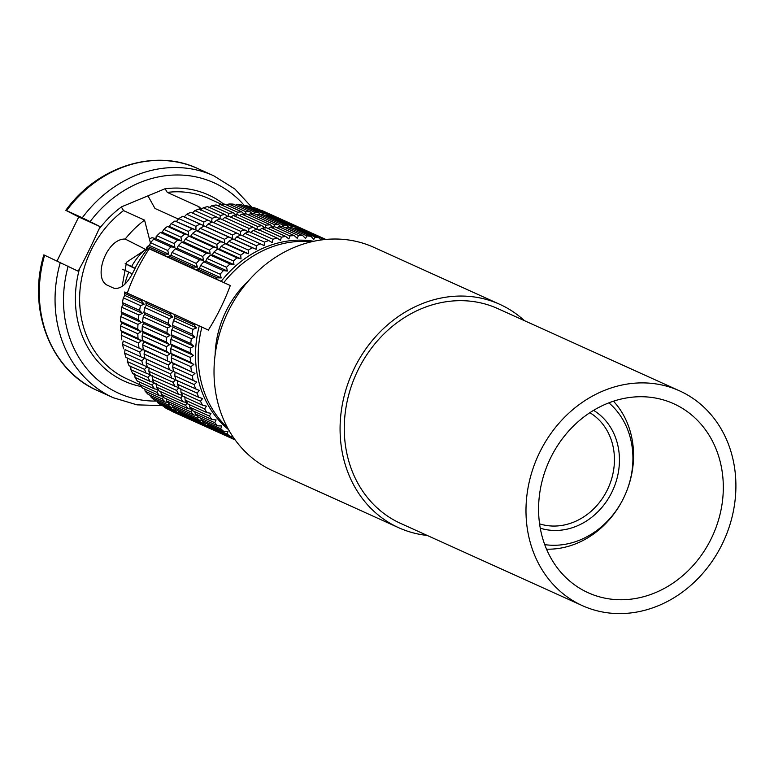 <?xml version="1.0" encoding="UTF-8"?>
<svg xmlns="http://www.w3.org/2000/svg" width="774" height="774" viewBox="0 0 774 774"><rect width="100%" height="100%" fill="white"/><g stroke="black" fill="none" stroke-linecap="round" stroke-linejoin="round"><path stroke-width="1.16" d="M125.523 263.828L135.111 268.607M157.199 235.499L156.077 236.815A55.012 47.659 -65.7 0 1 156.503 236.67M156.077 236.815L156.203 237.299M149.411 238.972L151.936 237.676L155.603 238.547L153.726 239.118A110.024 95.308 -65.7 0 0 150.533 242.717L149.459 245.474L147.573 246.326A110.024 95.308 -65.7 0 0 146.721 247.419L149.159 248.831C139.997 262.841 132.673 277.692 127.207 293.365M125.165 263.644L131.609 266.488A56.85 49.246 -65.7 0 1 145.144 249.586M124.933 284.145A56.85 49.246 -65.7 0 1 128.832 272.119L122.379 269.284M131.609 266.488L135.073 268.239M132.17 273.812L128.832 272.119M544.722 544.615A80.157 69.437 114.3 0 0 580.307 539.875A80.157 69.437 114.3 0 0 631.062 476.358A80.157 69.437 114.3 0 0 608.857 402.848M593.581 410.355A65.016 56.328 -65.7 0 1 618.707 470.176A65.016 56.328 -65.7 0 1 576.756 526.078A65.016 56.328 -65.7 0 1 540.271 528.187M546.521 549.172A86.446 74.885 114.3 0 0 576.814 543.358A86.446 74.885 114.3 0 0 613.472 401.203M524.404 320.649A122.602 106.202 114.3 0 0 499.772 304.327A122.602 106.202 114.3 0 0 420.553 304.327A122.602 106.202 114.3 0 0 340.705 416.025A122.602 106.202 114.3 0 0 398.697 527.723A122.602 106.202 114.3 0 0 427.219 535.444M499.772 304.327L373.716 247.293A122.602 106.202 114.3 0 0 294.507 247.293A122.602 106.202 114.3 0 0 214.65 358.991A122.602 106.202 114.3 0 0 272.642 470.689L398.697 527.723M589.856 412.706A61.301 53.106 -65.7 0 1 613.763 469.092A61.301 53.106 -65.7 0 1 574.192 521.918A61.301 53.106 -65.7 0 1 539.575 523.843M197.98 168.645A121.808 105.525 114.3 0 0 66.574 210.644L82.305 217.765A121.808 105.525 -65.7 0 1 213.721 175.766L197.98 168.645C155.032 148.182 97.447 166.304 65.809 210.335L78.735 216.972L57.112 260.838M178.378 219.052L154.964 208.458L147.94 195.851M150.437 242.968L144.564 220.116A99.024 85.779 114.3 0 0 125.195 239.05C106.589 238.324 92.377 278.185 107.47 285.306L107.218 285.18M199.557 209.261L198.908 206.716L167.29 192.407L165.075 188.73L121.325 206.919L123.54 210.596L144.564 220.116M198.908 206.716L201.608 209.164M148.076 248.202A99.024 85.779 114.3 0 0 134.473 269.449C128.194 282.994 121.431 289.292 114.194 288.344L107.47 285.306M78.735 216.972L100.204 226.676L98.869 229.375C90.897 246.848 84.463 259.89 79.577 268.52L78.242 271.219L43.847 254.878C27.032 310.045 51.152 370.862 97.553 390.609A121.808 105.525 114.3 0 1 44.611 255.188M149.159 248.831L230.304 285.538C224.412 301.27 217.088 316.121 208.351 330.082L174.856 314.621A110.024 95.308 -65.7 0 0 174.508 315.966L194.022 324.799A110.024 95.308 -65.7 0 1 194.371 323.455M193.045 420.659L192.803 420.717A110.024 95.308 -65.7 0 1 190.394 419.672L173.231 411.913A110.024 95.308 -65.7 0 1 171.78 411.236L171.644 410.975M185.983 417.031L168.132 409.388A110.024 95.308 -65.7 0 1 164.456 407.288L164.098 406.476M179.52 412.697L178.165 412.842L161.011 405.073A110.024 95.308 -65.7 0 1 157.548 402.606L157.064 401.3M173.444 407.743L171.48 407.821L154.316 400.052A110.024 95.308 -65.7 0 1 151.104 397.236L150.582 395.475M167.803 402.199L165.278 402.122L148.124 394.363A110.024 95.308 -65.7 0 1 145.173 391.218L144.68 389.041M162.627 396.104L159.618 395.795L142.455 388.035A110.024 95.308 -65.7 0 1 139.794 384.591L139.397 382.046M159.618 395.795A110.024 95.308 -65.7 0 1 156.958 392.35L158.544 389.593L154.529 388.896L137.375 381.127A110.024 95.308 -65.7 0 1 135.024 377.412L134.695 373.697M154.529 388.896A110.024 95.308 -65.7 0 1 152.178 385.171L154.026 382.433L150.069 381.456L132.905 373.697A110.024 95.308 -65.7 0 1 130.883 369.73L130.806 366.063M150.069 381.456A110.024 95.308 -65.7 0 1 148.037 377.489L150.127 374.81L129.094 365.792A110.024 95.308 -65.7 0 1 127.41 361.603L127.575 358.023M146.247 373.552A110.024 95.308 -65.7 0 1 144.574 369.372L146.896 366.77L125.959 357.472A110.024 95.308 -65.7 0 1 124.633 353.099L125.03 349.625L144.351 358.362L125.03 349.625M123.53 348.803A110.024 95.308 -65.7 0 1 122.573 344.285L123.182 340.928L142.513 349.674L123.182 340.928M121.828 339.854A110.024 95.308 -65.7 0 1 121.247 335.219L122.06 332.007L141.39 340.753L138.024 338.461L120.86 330.692L122.06 332.007M120.86 330.692A110.024 95.308 -65.7 0 1 120.657 325.97L121.663 322.932L140.984 331.678L137.791 329.153L120.638 321.384L121.663 322.932M120.638 321.384A110.024 95.308 -65.7 0 1 120.812 316.614L121.992 313.76L141.323 322.506L138.314 319.768L121.16 311.999L121.992 313.76M121.16 311.999A110.024 95.308 -65.7 0 1 121.712 307.22L123.047 304.579L142.377 313.315L139.581 310.384L122.418 302.615L123.047 304.579M122.418 302.615A110.024 95.308 -65.7 0 1 123.347 297.864L124.827 295.436L144.157 304.182L141.574 301.067L124.421 293.298L124.827 295.436M124.421 293.298A110.024 95.308 -65.7 0 1 124.769 291.953L141.923 299.722A110.024 95.308 -65.7 0 0 141.574 301.067M156.928 235.77L155.603 238.547L174.924 247.293L174.092 243.539L156.928 235.77A110.024 95.308 -65.7 0 1 160.373 232.461L162.211 232.171L181.542 240.917L180.961 237.173L163.798 229.404L162.211 232.171M163.798 229.404A110.024 95.308 -65.7 0 1 167.465 226.405L169.245 226.405L188.575 235.151L188.246 231.426L171.093 223.667L169.245 226.405M171.093 223.667A110.024 95.308 -65.7 0 1 174.943 220.996L195.977 230.023L195.899 226.356L178.736 218.597L176.646 221.277M178.736 218.597A110.024 95.308 -65.7 0 1 182.751 216.285L203.688 225.582L203.843 221.993L186.689 214.234L184.357 216.836M186.689 214.234A110.024 95.308 -65.7 0 1 190.83 212.299L211.65 221.857L212.037 218.374L194.884 210.615L192.329 213.111M146.721 247.419L192.494 268.123A110.024 95.308 -65.7 0 1 193.345 267.04L197.399 267.165L196.306 263.431A110.024 95.308 -65.7 0 1 199.499 259.822L203.543 260.238L202.711 256.484A110.024 95.308 -65.7 0 1 206.145 253.166L210.16 253.862L209.58 250.118A110.024 95.308 -65.7 0 1 213.237 247.119L217.194 248.096L216.865 244.381A110.024 95.308 -65.7 0 1 220.716 241.711L224.595 242.968L224.508 239.301A110.024 95.308 -65.7 0 1 228.523 236.999L232.306 238.527L232.461 234.938A110.024 95.308 -65.7 0 1 236.602 233.003L240.269 234.803L240.656 231.32L216.352 220.329A110.024 95.308 -65.7 0 1 220.6 218.781L248.425 231.823L249.034 228.465L224.731 217.475A110.024 95.308 -65.7 0 1 229.046 216.323L253.34 227.324L256.707 229.617L257.519 226.405L233.226 215.414A110.024 95.308 -65.7 0 1 237.57 214.669L261.873 225.669L265.056 228.195L266.072 225.157L241.769 214.156A110.024 95.308 -65.7 0 1 246.113 213.827L270.416 224.828L272.69 226.908M236.602 233.003L212.308 222.012A110.024 95.308 -65.7 0 0 208.158 223.947L205.836 226.55L232.306 238.527M242.417 235.77L244.971 233.274L264.495 242.107L264.098 245.581L240.917 234.957A110.024 95.308 -65.7 0 0 236.776 236.892L256.3 245.726A110.024 95.308 -65.7 0 1 260.441 243.791M221.954 219.845L224.731 217.475M230.236 217.639L233.226 215.414M239.572 215.578L241.769 214.156M248.309 214.824L250.302 213.721A110.024 95.308 -65.7 0 1 254.617 213.808L278.911 224.808L280.701 226.676M257.036 214.911L258.748 214.098A110.024 95.308 -65.7 0 1 263.005 214.611L287.299 225.602L288.605 227.169M265.705 215.83L267.059 215.298A110.024 95.308 -65.7 0 1 271.21 216.217L295.513 227.208L296.355 228.378M274.257 217.591L275.167 217.3A110.024 95.308 -65.7 0 1 279.191 218.626L303.901 230.284M282.636 220.184L283.003 220.097A110.024 95.308 -65.7 0 1 285.413 221.141L309.716 232.132A110.024 95.308 -65.7 0 1 311.167 232.81L311.332 233.119M168.2 257.132A110.024 95.308 -65.7 0 1 169.051 256.039L170.928 255.188L172.002 252.43A110.024 95.308 -65.7 0 1 175.205 248.831L177.072 248.261L178.407 245.493A110.024 95.308 -65.7 0 1 181.842 242.175L183.69 241.885L185.276 239.127A110.024 95.308 -65.7 0 1 188.933 236.118L190.723 236.118L192.562 233.38A110.024 95.308 -65.7 0 1 196.412 230.72L198.125 230.991L200.214 228.311A110.024 95.308 -65.7 0 1 204.22 225.998L205.836 226.55M213.798 222.825L216.352 220.329M221.664 433.604L221.422 433.663A110.024 95.308 -65.7 0 1 219.013 432.618L194.709 421.627A110.024 95.308 -65.7 0 1 193.258 420.95L193.113 420.688M214.601 429.976L189.611 419.102A110.024 95.308 -65.7 0 1 185.934 417.002L185.567 416.189M208.138 425.642L206.784 425.787L182.48 414.796A110.024 95.308 -65.7 0 1 179.026 412.319L178.533 411.013M202.062 420.688L200.098 420.766L175.795 409.765A110.024 95.308 -65.7 0 1 172.573 406.95L172.051 405.189M196.412 415.154L193.897 415.067L169.593 404.076A110.024 95.308 -65.7 0 1 166.642 400.932L166.158 398.755M191.246 409.049L188.227 408.749L163.933 397.749A110.024 95.308 -65.7 0 1 161.273 394.305L160.876 391.76M188.227 408.749A110.024 95.308 -65.7 0 1 185.567 405.305L187.163 402.538L183.148 401.841L158.844 390.851A110.024 95.308 -65.7 0 1 156.493 387.126L156.164 383.411M183.148 401.841A110.024 95.308 -65.7 0 1 180.797 398.117L182.635 395.388L178.678 394.411L154.384 383.411A110.024 95.308 -65.7 0 1 152.362 379.444L152.275 375.787M178.678 394.411A110.024 95.308 -65.7 0 1 176.656 390.435L178.746 387.755L150.572 375.506A110.024 95.308 -65.7 0 1 148.889 371.317L149.043 367.737M174.866 386.497A110.024 95.308 -65.7 0 1 173.183 382.317L175.514 379.715L147.437 367.186A110.024 95.308 -65.7 0 1 146.112 362.822L146.499 359.339L145.009 358.526A110.024 95.308 -65.7 0 1 144.051 353.999L144.661 350.641L143.306 349.577A110.024 95.308 -65.7 0 1 142.716 344.933L143.529 341.721L142.339 340.405A110.024 95.308 -65.7 0 1 142.126 335.684L143.132 332.646L142.106 331.098A110.024 95.308 -65.7 0 1 142.281 326.328L143.461 323.474L142.629 321.723A110.024 95.308 -65.7 0 1 143.18 316.943L144.525 314.292L143.896 312.338A110.024 95.308 -65.7 0 1 144.815 307.578L146.296 305.149L145.889 303.021A110.024 95.308 -65.7 0 1 146.238 301.676L170.541 312.667A110.024 95.308 -65.7 0 0 170.193 314.012L145.889 303.021M240.656 231.32A110.024 95.308 -65.7 0 1 244.903 229.772M249.034 228.465A110.024 95.308 -65.7 0 1 253.34 227.324M257.519 226.405A110.024 95.308 -65.7 0 1 261.873 225.669M266.062 225.157A110.024 95.308 -65.7 0 1 270.416 224.828M273.416 227.566L274.596 224.712L250.302 213.721M274.596 224.712A110.024 95.308 -65.7 0 1 278.911 224.808M282.229 226.714L283.052 225.089L258.748 214.098M283.052 225.089A110.024 95.308 -65.7 0 1 287.299 225.602M290.676 227.421L291.363 226.289L267.059 215.298M291.363 226.289A110.024 95.308 -65.7 0 1 295.513 227.208M298.987 228.959L299.47 228.291L275.167 217.3M299.47 228.291A110.024 95.308 -65.7 0 1 303.495 229.617M307.104 231.32L283.003 220.097M307.307 231.087A110.024 95.308 -65.7 0 1 309.716 232.132M212.037 218.374A110.024 95.308 -65.7 0 1 216.285 216.826L199.131 209.057A110.024 95.308 -65.7 0 0 194.884 210.615M216.285 216.826L219.806 218.878L220.416 215.52A110.024 95.308 -65.7 0 1 224.731 214.369L207.567 206.61A110.024 95.308 -65.7 0 0 203.262 207.761L200.485 210.131M220.416 215.52L203.262 207.761M224.731 214.369L228.098 216.672L228.911 213.46A110.024 95.308 -65.7 0 1 233.255 212.724L216.091 204.955A110.024 95.308 -65.7 0 0 211.747 205.7L208.767 207.925M228.911 213.46L211.747 205.7M233.255 212.724L236.447 215.249L237.454 212.202A110.024 95.308 -65.7 0 1 241.798 211.882L224.644 204.113A110.024 95.308 -65.7 0 0 220.29 204.442L218.094 205.865M237.454 212.202L220.29 204.442M244.797 214.621L245.977 211.766A110.024 95.308 -65.7 0 1 250.292 211.853L233.138 204.094A110.024 95.308 -65.7 0 0 228.823 204.007L226.84 205.11M245.977 211.766L228.823 204.007M253.62 213.769L254.433 212.144A110.024 95.308 -65.7 0 1 258.68 212.657L241.527 204.887A110.024 95.308 -65.7 0 0 237.279 204.384L235.567 205.197M254.433 212.144L237.279 204.384M262.057 214.475L262.744 213.343A110.024 95.308 -65.7 0 1 266.895 214.263L249.741 206.503A110.024 95.308 -65.7 0 0 245.59 205.584L244.236 206.116M262.744 213.343L245.59 205.584M270.368 216.014L270.852 215.346A110.024 95.308 -65.7 0 1 274.876 216.672L257.713 208.912A110.024 95.308 -65.7 0 0 253.688 207.587L252.779 207.877M270.852 215.346L253.688 207.587M278.485 218.374L261.525 210.383A110.024 95.308 -65.7 0 1 263.944 211.428L281.097 219.187A110.024 95.308 -65.7 0 1 282.558 219.864L282.713 220.164M278.688 218.142A110.024 95.308 -65.7 0 1 281.097 219.187M264.495 242.107A110.024 95.308 -65.7 0 1 268.733 240.559L249.218 231.726A110.024 95.308 -65.7 0 0 244.971 233.274M272.864 239.253L253.35 230.42A110.024 95.308 -65.7 0 1 257.655 229.268L277.179 238.102A110.024 95.308 -65.7 0 0 272.864 239.253L272.255 242.61L268.733 240.559M281.359 237.192L261.835 228.359A110.024 95.308 -65.7 0 1 266.188 227.624L285.703 236.447A110.024 95.308 -65.7 0 0 281.359 237.192L280.546 240.395L277.179 238.102M289.902 235.935L270.387 227.101A110.024 95.308 -65.7 0 1 274.731 226.782L294.246 235.606A110.024 95.308 -65.7 0 0 289.902 235.935L288.896 238.972L285.703 236.447M298.435 235.499L278.911 226.666A110.024 95.308 -65.7 0 1 283.226 226.753L302.75 235.586A110.024 95.308 -65.7 0 0 298.435 235.499L297.255 238.353L294.246 235.606M306.881 235.877L287.367 227.043A110.024 95.308 -65.7 0 1 291.614 227.556L311.138 236.389A110.024 95.308 -65.7 0 0 306.881 235.877L305.546 238.527L302.75 235.586M315.192 237.076L295.678 228.243A110.024 95.308 -65.7 0 1 299.828 229.162L319.352 237.995A110.024 95.308 -65.7 0 0 315.192 237.076L313.712 239.505L311.138 236.389M324.78 239.543A110.024 95.308 -65.7 0 0 323.3 239.079L303.785 230.246A110.024 95.308 -65.7 0 1 307.81 231.571L325.303 239.485M325.767 239.447L311.622 233.042A110.024 95.308 -65.7 0 1 314.031 234.087L325.854 239.437M193.345 267.04L169.051 256.039M196.306 263.431L172.002 252.43M199.499 259.822L175.205 248.831M202.711 256.484L178.407 245.493M206.145 253.166L181.842 242.175M209.58 250.118L185.276 239.127M213.237 247.119L188.933 236.118M216.865 244.381L192.562 233.38M220.716 241.711L196.412 230.72M224.508 239.301L200.214 228.311M228.523 236.999L204.22 225.998M232.461 234.938L208.167 223.947M219.013 432.618A110.024 95.308 -65.7 0 1 217.552 431.94L193.258 420.95M213.914 430.102A110.024 95.308 -65.7 0 1 210.228 427.993L185.934 417.002M206.784 425.787A110.024 95.308 -65.7 0 1 203.32 423.32L179.026 412.319M200.098 420.766A110.024 95.308 -65.7 0 1 196.877 417.95L172.573 406.95M193.897 415.067A110.024 95.308 -65.7 0 1 190.946 411.932L166.642 400.932M185.567 405.305L161.273 394.305M180.797 398.117L156.493 387.126M176.656 390.444L152.362 379.444M173.183 382.317L148.889 371.317M171.731 378.186A110.024 95.308 -65.7 0 1 170.406 373.813L146.112 362.822M170.406 373.813L172.97 371.317L145.009 358.526M169.303 369.517A110.024 95.308 -65.7 0 1 168.345 364.999L144.051 353.999M168.345 364.999L171.122 362.619L143.306 349.577M167.6 360.568A110.024 95.308 -65.7 0 1 167.02 355.924L142.716 344.933M167.02 355.924L169.999 353.699L166.633 351.406L142.339 340.405M166.633 351.406A110.024 95.308 -65.7 0 1 166.429 346.684L142.126 335.684M166.429 346.684L169.603 344.623L166.41 342.098L142.106 331.098M166.41 342.098A110.024 95.308 -65.7 0 1 166.584 337.329L142.281 326.328M166.584 337.329L169.932 335.452L166.932 332.714L142.629 321.723M166.932 332.714A110.024 95.308 -65.7 0 1 167.484 327.934L143.18 316.943M167.484 327.934L170.996 326.27L168.2 323.329L143.896 312.338M168.2 323.329A110.024 95.308 -65.7 0 1 169.119 318.578L144.815 307.578M163.885 255.178A110.024 95.308 -65.7 0 1 164.736 254.085L147.573 246.326M164.736 254.085L168.79 254.211L167.687 250.486A110.024 95.308 -65.7 0 1 170.89 246.877L153.726 239.118M167.687 250.486L150.533 242.717M174.092 243.539A110.024 95.308 -65.7 0 1 177.527 240.221L160.373 232.461M180.961 237.173A110.024 95.308 -65.7 0 1 184.618 234.164L167.465 226.405M188.246 231.426A110.024 95.308 -65.7 0 1 192.097 228.765L174.943 220.996M195.899 226.356A110.024 95.308 -65.7 0 1 199.905 224.044L182.751 216.285M203.843 221.993A110.024 95.308 -65.7 0 1 207.993 220.058M190.394 419.672A110.024 95.308 -65.7 0 1 188.943 418.995L171.78 411.236M185.296 417.147A110.024 95.308 -65.7 0 1 181.619 415.048L164.456 407.288M178.165 412.842A110.024 95.308 -65.7 0 1 174.701 410.375L157.548 402.606M171.48 407.821A110.024 95.308 -65.7 0 1 168.258 405.005L151.104 397.236M165.278 402.122A110.024 95.308 -65.7 0 1 162.327 398.978L145.173 391.218M156.958 392.35L139.794 384.591M152.178 385.171L135.024 377.412M148.037 377.489L130.883 369.73M144.574 369.372L127.41 361.603M143.122 365.241A110.024 95.308 -65.7 0 1 141.797 360.868L124.633 353.099M140.694 356.572A110.024 95.308 -65.7 0 1 139.736 352.044L122.573 344.285M138.991 347.623A110.024 95.308 -65.7 0 1 138.401 342.979L121.247 335.219M138.024 338.461A110.024 95.308 -65.7 0 1 137.811 333.729L120.657 325.97M137.791 329.153A110.024 95.308 -65.7 0 1 137.965 324.383L120.812 316.614M138.314 319.768A110.024 95.308 -65.7 0 1 138.865 314.989L121.712 307.22M139.581 310.384A110.024 95.308 -65.7 0 1 140.5 305.624L123.347 297.864M230.304 285.538L196.809 270.078A110.024 95.308 -65.7 0 1 197.66 268.984L199.547 268.133L200.621 265.385A110.024 95.308 -65.7 0 1 203.814 261.776L205.691 261.206L207.026 258.439A110.024 95.308 -65.7 0 1 210.46 255.12L212.299 254.839L213.895 252.072A110.024 95.308 -65.7 0 1 217.552 249.064L219.332 249.064L221.18 246.326A110.024 95.308 -65.7 0 1 225.031 243.665L226.734 243.936L228.823 241.256A110.024 95.308 -65.7 0 1 232.839 238.943L234.454 239.495L236.776 236.892M216.333 278.911A110.024 95.308 -65.7 0 1 217.184 277.818L197.66 268.984M207.026 258.439L226.54 267.272L227.382 271.026L223.338 270.61A110.024 95.308 -65.7 0 0 220.135 274.209L200.621 265.385M223.338 270.61L203.814 261.776M226.54 267.272A110.024 95.308 -65.7 0 1 229.984 263.953L210.46 255.12M221.18 246.326L240.695 255.159L241.024 258.874L237.067 257.897A110.024 95.308 -65.7 0 0 233.409 260.906L213.895 252.072M237.067 257.897L217.552 249.064M240.695 255.159A110.024 95.308 -65.7 0 1 244.545 252.498L225.031 243.665M256.3 245.726L256.136 249.305L252.353 247.777A110.024 95.308 -65.7 0 0 248.348 250.089L228.823 241.256M252.353 247.777L232.839 238.943M235.122 439.893L221.732 433.634M235.141 439.922L223.328 434.572A110.024 95.308 -65.7 0 1 221.867 433.895M234.909 439.603L218.229 432.047A110.024 95.308 -65.7 0 1 214.553 429.947L214.185 429.135M234.512 439.052A110.024 95.308 -65.7 0 1 234.067 438.781L214.553 429.947M223.928 431.544A110.024 95.308 -65.7 0 1 220.706 428.728L201.192 419.905A110.024 95.308 -65.7 0 0 204.413 422.72L223.928 431.544L227.972 431.399L227.159 434.098A110.024 95.308 -65.7 0 0 230.613 436.575L211.099 427.741A110.024 95.308 -65.7 0 1 207.635 425.274L207.151 423.959M227.159 434.098L207.635 425.274M212.066 419.527A110.024 95.308 -65.7 0 1 209.406 416.083L189.882 407.25A110.024 95.308 -65.7 0 0 192.552 410.694L212.066 419.527L216.11 419.943L214.775 422.71A110.024 95.308 -65.7 0 0 217.726 425.855L198.212 417.022A110.024 95.308 -65.7 0 1 195.261 413.877L194.767 411.7M214.775 422.71L195.261 413.877M202.517 405.189A110.024 95.308 -65.7 0 1 200.495 401.222L180.971 392.389A110.024 95.308 -65.7 0 0 182.993 396.356L202.517 405.189L206.474 406.166L204.626 408.904A110.024 95.308 -65.7 0 0 206.977 412.629L187.463 403.796A110.024 95.308 -65.7 0 1 185.112 400.071L184.783 396.356M204.626 408.904L185.112 400.071M195.57 388.964A110.024 95.308 -65.7 0 1 194.245 384.601L174.731 375.767A110.024 95.308 -65.7 0 0 176.046 380.14L199.353 390.502L197.022 393.095A110.024 95.308 -65.7 0 0 198.705 397.285L179.181 388.451A110.024 95.308 -65.7 0 1 177.507 384.272L177.662 380.682M197.022 393.095L177.507 384.272M171.915 362.522L194.961 373.407L192.184 375.777A110.024 95.308 -65.7 0 0 193.142 380.305L173.628 371.472A110.024 95.308 -65.7 0 1 172.66 366.944L173.27 363.587L171.915 362.522A110.024 95.308 -65.7 0 1 171.335 357.878L172.147 354.676L170.948 353.36A110.024 95.308 -65.7 0 1 170.744 348.639L171.751 345.591L170.725 344.053A110.024 95.308 -65.7 0 1 170.899 339.283L172.08 336.429L171.248 334.668A110.024 95.308 -65.7 0 1 171.799 329.888L173.134 327.238L172.515 325.283A110.024 95.308 -65.7 0 1 173.434 320.523L174.914 318.104L174.508 315.966M192.184 375.777L172.66 366.944M191.439 371.356A110.024 95.308 -65.7 0 1 190.849 366.712L171.335 357.878M170.725 344.053L190.249 352.876L193.442 355.401L190.259 357.462A110.024 95.308 -65.7 0 0 190.472 362.184L170.948 353.36M190.259 357.462L170.744 348.639M190.249 352.876A110.024 95.308 -65.7 0 1 190.414 348.107L170.899 339.283M172.515 325.283L192.029 334.116L194.825 337.048L191.313 338.722A110.024 95.308 -65.7 0 0 190.762 343.501L171.248 334.668M191.313 338.722L171.799 329.888M192.029 334.116A110.024 95.308 -65.7 0 1 192.958 329.356L173.434 320.523M250.573 232.8L253.35 230.42M192.494 268.123L196.809 270.078M174.818 314.757L170.541 312.667M169.119 318.578L172.766 317.127L170.193 314.012M190.946 411.932L192.271 409.156M196.877 417.95L197.515 416.315M203.32 423.32L203.688 422.111M210.228 427.993L210.393 427.258M258.855 230.584L261.835 228.359M268.191 228.523L270.387 227.101M276.928 227.769L278.911 226.666M285.654 227.856L287.367 227.043M294.323 228.775L295.678 228.243M302.866 230.536L303.785 230.246M201.192 419.905L200.669 418.134M189.882 407.25L189.485 404.705M180.971 392.389L180.893 388.732M174.731 375.767L175.118 372.284L173.628 371.472M234.454 239.495L256.136 249.305M199.905 224.044L203.688 225.582M274.876 216.672L275.283 217.339M266.895 214.263L267.736 215.433M258.68 212.657L259.987 214.224M250.292 211.853L252.082 213.73M241.798 211.882L244.081 213.963M192.097 228.765L195.977 230.023M184.618 234.164L188.575 235.151M177.527 240.221L181.542 240.917M170.89 246.877L174.924 247.293M146.209 301.802L141.923 299.722M140.5 305.624L144.157 304.182M138.865 314.989L142.377 313.315M137.965 324.383L141.323 322.506M137.811 333.729L140.984 331.678M138.401 342.979L141.39 340.753M139.736 352.044L142.513 349.674M141.797 360.868L144.351 358.362M162.327 398.978L163.662 396.211M168.258 405.005L168.896 403.36M174.701 410.375L175.069 409.165M181.619 415.048L181.774 414.313M82.305 217.765L100.204 226.676M190.762 343.501L193.771 346.239L190.414 348.107M190.472 362.184L193.839 364.486L190.849 366.712M193.142 380.305L196.799 382.095L194.245 384.601M198.705 397.285L202.585 398.542L200.495 401.222M206.977 412.629L210.992 413.316L209.406 416.083M217.726 425.855L221.78 425.981L220.706 428.728M230.613 436.575L232.655 436.352M228.562 429.647A106.096 91.903 -65.7 0 1 199.286 325.844M194.022 324.799L196.606 327.915L192.958 329.356M323.3 239.079L322.806 239.766M320.813 240.027L319.352 237.995M248.348 250.089L248.425 253.756L244.545 252.498M233.409 260.906L233.99 264.65L229.984 263.953M220.135 274.209L221.238 277.943L217.184 277.818M221.238 281.301A106.096 91.903 -65.7 0 1 313.789 241.265M146.296 305.149L172.766 317.127M174.914 318.104L196.606 327.915M146.499 359.339L172.97 371.317M175.118 372.284L196.799 382.095M144.661 350.641L171.122 362.619M173.27 363.587L194.961 373.407M143.529 341.721L169.999 353.699M172.147 354.676L193.839 364.486M143.132 332.646L169.603 344.623M171.751 345.591L193.442 355.401M143.461 323.474L169.932 335.452M172.08 336.429L193.771 346.239M144.525 314.292L170.996 326.27M173.134 327.238L194.825 337.048M170.928 255.188L197.399 267.165M149.459 245.474L168.79 254.211M199.547 268.133L221.238 277.943M177.072 248.261L203.543 260.238M205.691 261.206L227.382 271.026M183.69 241.885L210.16 253.862M212.299 254.839L233.99 264.65M190.723 236.118L217.194 248.096M219.332 249.064L241.024 258.874M198.125 230.991L224.595 242.968M226.734 243.936L248.425 253.756M147.437 247.835A73.404 63.584 114.3 0 0 145.831 249.509L125.195 239.05M145.831 249.509L126.53 262.231L122.04 286.786M655.21 592.749A103.735 89.861 -65.7 0 1 588.182 592.749A103.735 89.861 -65.7 0 1 539.11 498.243A103.735 89.861 -65.7 0 1 606.681 403.728A103.735 89.861 114.3 0 1 673.709 403.728A103.735 89.861 114.3 0 1 722.781 498.233A103.735 89.861 114.3 0 1 655.21 592.749M582.348 605.636A117.88 102.12 -65.7 0 0 658.519 605.636A117.88 102.12 114.3 0 0 735.3 498.233A117.88 102.12 114.3 0 0 679.533 390.841A117.88 102.12 114.3 0 0 603.372 390.841A117.88 102.12 -65.7 0 0 526.591 498.243A117.88 102.12 -65.7 0 0 582.348 605.636L400.642 523.427A117.88 102.12 -65.7 0 1 344.875 416.025A117.88 102.12 -65.7 0 1 421.656 308.623A117.88 102.12 -65.7 0 1 497.827 308.623L679.533 390.841M139.92 384.755L126.975 378.902A99.024 85.779 -65.7 0 1 79.645 301.25A99.024 85.779 -65.7 0 1 123.54 210.596M98.869 229.375A102.168 88.507 -65.7 0 1 121.344 206.997M141.274 386.545A102.168 88.507 -65.7 0 1 79.577 268.52M165.094 188.808A102.168 88.507 -65.7 0 1 223.792 204.162M244.7 205.932A115.529 100.078 114.3 0 0 90.142 221.577M68.18 266.121A115.529 100.078 114.3 0 0 156.59 401.077M167.29 192.407A99.024 85.779 -65.7 0 1 208.612 198.473L221.558 204.326M227.411 427.548A106.096 91.903 -65.7 0 1 201.927 327.044M223.889 282.5A106.096 91.903 -65.7 0 1 267.814 248.512A106.096 91.903 -65.7 0 1 311.448 241.798M215.124 354.86A93.519 81.018 -65.7 0 1 248.744 280.546M162.172 405.605L137.017 404.85L113.294 397.73A121.808 105.525 -65.7 0 1 60.353 262.309M252.111 207.577L234.87 188.991L213.721 175.766M113.294 397.73L97.553 390.609"/></g></svg>
